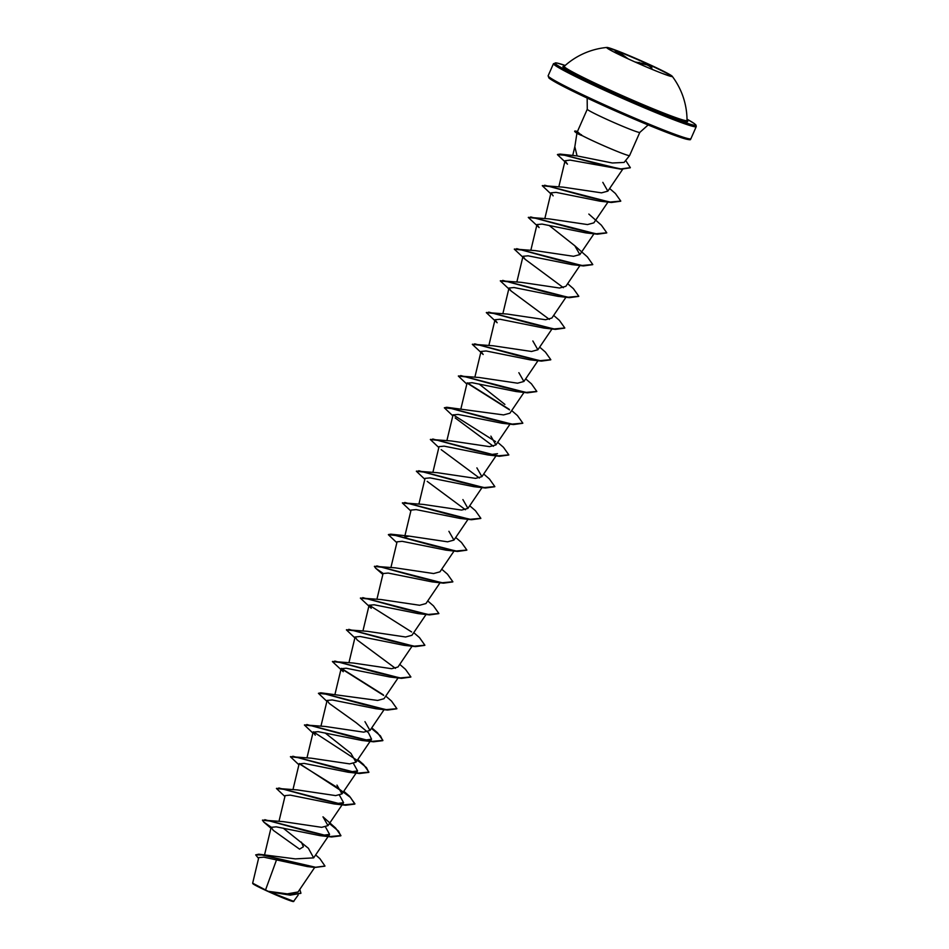 <?xml version="1.0" encoding="UTF-8"?>
<svg xmlns="http://www.w3.org/2000/svg" width="949" height="949" viewBox="0 0 949 949"><rect width="100%" height="100%" fill="white"/><g stroke="black" fill="none" stroke-linecap="round" stroke-linejoin="round"><path stroke-width="1.42" d="M606.767 47.758A35.837 1.791 -156.2 0 1 647.764 64.129A35.837 1.791 -156.2 0 1 672.058 76.549M647.894 63.808A35.837 1.791 -156.2 0 1 672.2 76.264A35.837 1.791 -156.2 0 1 672.272 76.466A35.837 1.791 -156.2 0 1 631.061 60.19A35.837 1.791 -156.2 0 1 606.696 47.533A35.837 1.791 -156.2 0 1 606.886 47.45A35.837 1.791 -156.2 0 1 647.894 63.808M662.473 73.476L669.436 75.967M635.011 61.97L647.325 64.366C650.551 65.896 652.046 67.154 651.809 68.15L651.987 69.313M615.355 52.717L615.332 52.705C614.311 49.929 617.396 51.104 624.596 56.216L624.015 56.596L615.343 51.732M651.097 68.482L651.109 68.458C651.346 67.474 649.982 66.276 646.981 64.864L639.365 63.097L639.116 62.373M686.91 120.63L687.029 120.452A67.106 3.357 -156.2 0 1 609.851 90.048A67.106 3.357 -156.2 0 1 564.264 66.3L564.204 66.501M252.659 883.199L252.814 883.614A22.242 1.115 23.8 0 0 267.95 891.408A22.242 1.115 23.8 0 0 293.478 901.55L298.164 895.073M324.914 866.164L315.032 867.469L307.429 866.579L263.858 857.172L258.769 857.564L252.659 883.187L268.104 891.289L287.345 893.863L298.057 891.977L314.7 867.433M574.833 146.81L577.087 155.921L612.33 162.991L624.051 162.433M624.062 162.445L629.578 155.589A28.707 1.435 -156.2 0 1 629.578 155.589A28.707 1.435 -156.2 0 1 596.577 142.528A28.707 1.435 -156.2 0 1 581.393 135.197L581.476 135.41C575.402 132.813 575.414 132.599 581.523 134.77M581.393 135.197L577.383 131.662L587.277 109.23A28.707 1.435 23.8 0 0 606.802 119.36A28.707 1.435 23.8 0 0 639.804 132.397L648.143 124.96M276.515 859.877L265.542 889.948M315.649 854.942L319.908 858.667L324.973 866.034L315.59 867.267L258.769 854.183L295.353 858.892L313.656 857.872L308.378 848.252L283.217 828.145M262.529 820.09L283.324 821.644L321.687 827.326L327.998 825.618L322.98 816.828L335.531 827.955L329.564 823.317M276.515 788.358L297.31 789.912L335.673 795.606L341.996 793.898L336.966 785.108M290.513 756.638L311.308 758.192L349.659 763.886L355.982 762.177L350.964 753.387L325.187 732.972M304.499 724.917L325.305 726.471L363.645 732.154L369.98 730.445L364.962 721.655M326.895 701.347L318.413 693.316L320.809 692.794L377.643 700.433L383.977 698.725L398.082 677.93M332.482 661.465L353.289 663.019L391.629 668.713L397.963 667.005L412.068 646.198M346.48 629.745L367.275 631.299L405.626 636.993L411.961 635.272L426.065 614.477M360.466 598.024L381.273 599.566L419.624 605.26L425.947 603.552L440.051 582.757M374.464 566.292L395.258 567.846L433.622 573.54L439.945 571.832L454.049 551.025M404.606 537.075L409.256 536.126L447.608 541.82L453.93 540.1L448.913 531.31M402.447 502.851L423.242 504.405L461.594 510.088L467.928 508.379L462.898 499.589M416.445 471.119L437.24 472.673L475.579 478.367L481.914 476.659L476.884 467.869M430.431 439.399L451.226 440.953L489.565 446.647L495.912 444.927L490.882 436.137M452.815 415.828L444.334 407.797L446.742 407.275L503.563 414.915L509.898 413.206L524.002 392.412M504.88 404.416L479.103 384.013M458.414 375.946L479.209 377.5L517.573 383.194L523.895 381.486L518.866 372.696M472.412 344.226L493.207 345.78L531.57 351.474L537.881 349.754L532.852 340.964M486.398 312.506L507.193 314.06L545.556 319.742L551.879 318.034L565.984 297.239M500.396 280.774L521.191 282.327L559.542 288.022L565.865 286.313L579.969 265.506M514.382 249.053L535.177 250.607L573.528 256.301L579.863 254.581L574.833 245.791L549.056 225.388M528.379 217.333L549.163 218.887L587.502 224.569L593.849 222.861L607.965 202.066M542.365 185.601L563.16 187.155L601.512 192.849L607.846 191.14L602.817 182.35M557.514 154.497L560.076 154.082L577.087 155.921M621.132 169.219L570.135 160.096L565.058 160.761L567.466 164.177L557.419 154.628L564.596 155.256L621.132 169.219L630.278 167.783M550.764 193.762L542.282 185.719L549.898 186.573L611.405 202.493L599.934 201.176L556.043 192.362L550.989 192.849L553.137 195.862M597.407 234.213L585.924 232.896L542.069 224.083L536.992 224.569L539.139 227.594L528.285 217.451L535.912 218.294L597.407 234.213L606.719 232.932M525.153 259.314L514.299 249.172L521.914 250.026L583.421 265.934L571.939 264.629L528.095 255.815L523.006 256.301L525.153 259.314L563.374 287.677M511.155 291.035L500.301 280.892L507.929 281.746L569.424 297.666L557.953 296.349L514.073 287.535L509.008 288.022L511.155 291.035L549.388 319.398M555.438 329.386L543.955 328.069L500.087 319.255L495.022 319.742L497.169 322.767L486.315 312.624L493.931 313.467L555.438 329.386L564.738 328.105M541.44 361.106L529.969 359.801L486.102 350.976L481.024 351.474L483.171 354.487L472.317 344.345L479.945 345.199L541.44 361.106L550.74 359.825M466.813 384.096L458.331 376.065L465.947 376.919L527.454 392.839L515.971 391.522L472.092 382.708L467.038 383.194L460.894 408.865M444.334 407.797L451.949 408.639L513.456 424.559L501.985 423.242L458.094 414.428L453.041 414.915L446.896 440.585M455.188 417.928L493.421 446.291M497.49 453.693L487.988 454.962L444.132 446.149L439.043 446.647L432.898 472.305M441.202 449.66L479.423 478.023M424.832 479.269L416.35 471.238L423.978 472.092L485.473 488.011L474.002 486.695L430.134 477.881L425.057 478.367L418.912 504.038M427.204 481.38L465.437 509.743M410.846 511.001L402.364 502.97L409.98 503.812L471.487 519.732L460.004 518.415L416.125 509.601L411.059 510.088L404.915 535.758M396.848 542.721L388.366 534.69L395.982 535.533L457.489 551.452L446.018 550.147L402.151 541.321L397.073 541.82L390.929 567.478M383.123 573.41L375.721 568.273L374.381 566.411L381.996 567.265L443.491 583.172L432.02 581.867L388.153 573.054L383.076 573.54L376.931 599.21M371.237 608.285L360.383 598.143L368.01 598.985L429.506 614.905L418.023 613.588L374.143 604.774L369.09 605.26L371.237 608.273M354.879 637.894L346.397 629.863L354.013 630.705L415.52 646.625L404.037 645.32L360.157 636.494L355.104 636.993L357.239 640.006L395.472 668.369M401.522 678.345L390.039 677.04L346.183 668.226L341.106 668.713L343.253 671.726L332.399 661.583L340.015 662.438L401.522 678.345L410.822 677.064M318.413 693.316L326.029 694.158L387.536 710.077L376.053 708.761L332.186 699.947L327.12 700.433L329.256 703.446L356.1 722.675L368.485 732.794L371.557 739.212L362.055 740.481L318.176 731.667L313.123 732.154L315.27 735.178M353.491 763.542L357.571 770.932L348.069 772.213L304.202 763.399L299.125 763.886L292.98 789.556M339.505 795.262L343.574 802.652L334.084 803.933L290.216 795.12L285.139 795.606L278.994 821.276M325.507 826.982L329.588 834.385L320.086 835.654L276.206 826.84L271.141 827.338L273.288 830.351L299.552 849.153L303.383 846.781L301.379 842.119M300.869 893.329L290.24 895.156L269.492 891.846L293.846 901.408M258.769 854.183L255.696 854.883L258.543 858.454M299.801 889.403L300.928 893.199L289.255 894.777L268.104 891.289M315.032 867.469L261.936 854.966L255.696 854.883M290.24 895.156L268.176 891.301M264.842 819.687L307.025 831.217L330.335 836.52L340.928 835.559L335.531 827.955M278.828 787.967L321.011 799.485L344.333 804.799L354.926 803.839L349.529 796.235L299.362 763.53M292.826 756.234L335.009 767.765L358.319 773.079L368.912 772.118L363.526 764.514L313.348 731.809M306.812 724.514L348.995 736.044L372.305 741.347L382.91 740.386L377.512 732.782L371.759 727.824M320.809 692.794L362.993 704.324L386.302 709.627L396.896 708.666L391.51 701.062L385.757 696.103M383.266 694.798L341.332 668.357M334.795 661.062L376.978 672.592L400.3 677.906L410.893 676.945L405.496 669.342L399.743 664.371M348.793 629.341L390.976 640.872L414.286 646.174L424.879 645.213L419.494 637.609L413.74 632.651M362.791 597.621L404.962 609.151L428.284 614.454L438.877 613.493L433.479 605.889L427.738 600.931M376.777 565.889L418.96 577.419L442.27 582.733L452.863 581.773L447.477 574.169L441.724 569.198M388.449 534.572L390.763 534.168L432.946 545.699L456.267 551.001L466.861 550.04L461.463 542.448L455.722 537.478M404.76 502.448L446.943 513.978L470.253 519.281L480.846 518.32L475.461 510.716L469.708 505.758M418.758 470.728L460.929 482.246L484.251 487.561L494.844 486.6L489.447 478.996L483.705 474.026M432.744 438.996L474.927 450.526L498.237 455.828L508.83 454.868L503.445 447.276L497.691 442.305M446.742 407.275L488.913 418.806L512.235 424.108L522.828 423.147L517.43 415.543L511.689 410.585M509.198 409.28L467.264 382.838M460.728 375.555L502.911 387.073L526.221 392.388L536.814 391.427L531.428 383.823L525.675 378.853M474.714 343.823L516.897 355.353L540.218 360.656L550.811 359.695L545.414 352.091L539.673 347.132M488.711 312.102L530.894 323.633L554.216 328.935L564.809 327.974L559.412 320.371L553.658 315.412M502.709 280.382L544.88 291.901L568.202 297.215L578.795 296.254L573.398 288.65L567.656 283.68M516.695 248.65L558.878 260.18L582.188 265.483L592.781 264.534L587.395 256.918L574.833 245.791M530.681 216.93L572.864 228.46L596.186 233.762L606.779 232.802L601.381 225.198L588.831 214.071M544.679 185.209L586.862 196.728L610.183 202.042L620.776 201.081L615.379 193.477L609.626 188.507M560.076 154.082L599.815 164.497L620.871 168.91L630.338 167.653L625.664 160.452M271.2 827.208L263.786 822.071L262.434 820.209L270.062 821.051L331.569 836.971L340.81 835.832L338.473 831.075L329.41 823.554M284.914 796.519L276.432 788.489L284.048 789.331L345.555 805.25L354.807 804.1L350.442 797.397L335.792 786.567L299.172 763.755M298.911 764.787L290.418 756.756L298.045 757.61L359.552 773.518L368.793 772.379L366.456 767.622L357.393 760.102M312.897 733.067L304.415 725.036L312.031 725.878L373.538 741.798L382.791 740.659L380.454 735.902L371.391 728.381M387.536 710.077L396.836 708.796M383.633 695.403L341.154 668.582M415.52 646.625L424.82 645.344M411.617 631.951L369.137 605.13M429.506 614.905L438.806 613.623M443.491 583.172L452.803 581.903M457.489 551.452L466.789 550.171M471.487 519.732L480.787 518.451M485.473 488.011L494.773 486.73M438.829 447.548L430.348 439.517L437.964 440.36L499.471 456.279L508.771 454.998M495.568 441.605L453.088 414.784M513.456 424.559L522.769 423.278M509.554 409.885L467.086 383.064M527.454 392.839L536.754 391.557M569.424 297.666L578.736 296.385M583.421 265.934L592.722 264.652M611.405 202.493L620.705 201.212M581.452 135.066A27.284 1.364 -156.2 0 1 574.762 131.081A27.284 1.364 -156.2 0 1 575.308 131.045L577.49 131.401M581.476 135.41A27.284 1.364 -156.2 0 1 574.987 131.781A27.284 1.364 -156.2 0 1 574.655 131.353L574.762 131.081M651.809 68.15L651.097 68.47M624.596 56.216L628.167 58.862M639.068 63.773L639.365 63.097M686.957 120.594A68.174 3.405 -156.2 0 1 609.317 90.641A68.174 3.405 -156.2 0 1 564.204 66.454M687.017 119.194A76.845 3.843 -156.2 0 1 680.682 121.009A76.845 3.843 -156.2 0 1 607.289 90.202A76.845 3.843 -156.2 0 1 565.189 65.457L556.944 63.002L553.481 63.666A78.008 3.891 -156.2 0 0 606.541 91.211A78.008 3.891 -156.2 0 0 696.234 126.632L690.896 138.756A78.008 3.891 23.8 0 1 601.192 103.322A78.008 3.891 23.8 0 1 548.131 75.79L553.481 63.666M549.257 77.13A76.845 3.843 23.8 0 0 600.966 104.449L561.737 85.576C548.712 78.637 549.08 77.996 548.913 77.937L548.131 75.79M600.99 104.461A76.845 3.843 23.8 0 0 689.14 138.827M606.886 47.45A73.334 73.334 0 0 0 564.264 66.3M574.821 146.81L576.909 133.311L574.987 131.781M264.581 854.729L271.141 827.338M313.656 857.872L329.588 834.385M328.01 825.618L343.574 802.664M341.996 793.898L357.571 770.932M306.978 757.824L313.123 732.154M355.994 762.177L371.569 739.212M320.964 726.104L327.108 700.433M369.98 730.445L384.321 709.306M334.961 694.383L341.106 668.713M348.947 662.651L355.092 636.993M362.945 630.931L369.09 605.26M453.93 540.1L468.035 519.305M467.928 508.379L482.033 487.584M481.914 476.659L496.019 455.852M495.912 444.927L510.016 424.132M474.88 377.133L481.024 351.474M523.895 381.486L538 360.679M488.877 345.412L495.01 319.742M537.881 349.754L551.986 328.959M502.863 313.692L509.008 288.022M516.861 281.96L522.994 256.301M530.847 250.239L536.992 224.569M579.863 254.593L593.967 233.786M544.845 218.519L550.978 192.849M558.831 186.787L565.058 160.761M607.846 191.14L622.615 169.361M572.71 155.529L574.869 146.514M629.59 155.565L639.804 132.397M587.277 109.23L587.158 98.055M600.978 104.449C630.444 117.795 654.976 128.091 674.573 135.339C696.436 142.896 688.784 138.34 690.896 138.756M343.775 791.264L349.529 796.235M357.773 759.544L363.526 764.514M409.256 536.126L390.763 534.168M487.988 454.974L499.471 456.279M382.862 574.442L375.721 568.273M362.055 740.481L373.538 741.798M348.069 772.213L359.552 773.518M334.084 803.933L345.555 805.25M320.086 835.654L331.569 836.971M270.928 828.24L263.786 822.071M687.017 119.183L694.383 123.607L696.032 125.114L696.234 126.632M687.029 120.452A73.334 73.334 0 0 0 672.2 76.264M615.438 52.8L614.845 51.946"/></g></svg>
